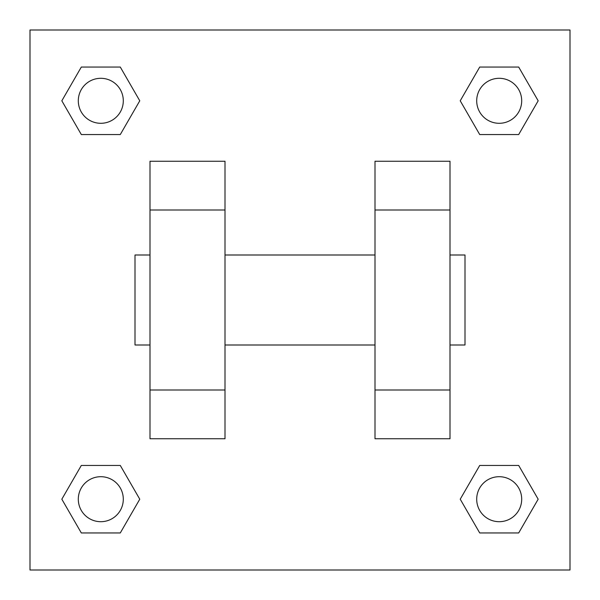 <?xml version="1.0" encoding="UTF-8"?>
<svg xmlns="http://www.w3.org/2000/svg" width="600" height="600" viewBox="0 0 600 600"><rect width="100%" height="100%" fill="white"/><g stroke="black" fill="none" stroke-linecap="round" stroke-linejoin="round"><path stroke-width="0.9" d="M139.77 100.8L120.285 134.55L81.315 134.55L61.83 100.8L81.315 67.05L120.285 67.05L139.77 100.8L120.285 134.55L105.96 134.55M105.96 465.45L120.285 465.45L139.77 499.2L120.285 532.95L81.315 532.95L61.83 499.2L81.315 465.45L120.285 465.45M494.04 134.55L479.715 134.55L460.23 100.8L479.715 67.05L518.685 67.05L538.17 100.8L518.685 134.55L479.715 134.55M460.23 499.2L479.715 465.45L518.685 465.45L538.17 499.2L518.685 532.95L479.715 532.95L460.23 499.2L479.715 465.45L494.04 465.45M30 30L570 30L570 570L30 570L30 30M150 210L150 438.75L225 438.75L225 161.25L150 161.25L150 210L225 210M375 210L375 438.75L450 438.75L450 161.25L375 161.25L375 210L450 210M450 345L465 345L465 255L450 255M150 255L135 255L135 345L150 345M150 390L225 390M375 390L450 390M150 438.75L225 438.75M375 438.75L450 438.75M518.685 532.95L479.715 532.95L518.685 532.95L538.17 499.2M479.715 465.45L518.685 465.45L479.715 465.45M521.7 499.2A22.5 22.5 0 0 0 487.95 479.715A22.5 22.5 0 0 0 487.95 518.685A22.5 22.5 0 0 0 521.7 499.2M61.83 499.2L81.315 465.45M120.285 532.95L81.315 532.95L120.285 532.95L139.77 499.2M123.3 499.2A22.5 22.5 0 0 0 89.55 479.715A22.5 22.5 0 0 0 89.55 518.685A22.5 22.5 0 0 0 123.3 499.2M460.23 100.8L479.715 67.05L518.685 67.05L479.715 67.05M538.17 100.8L518.685 134.55M521.7 100.8A22.5 22.5 0 0 0 487.95 81.315A22.5 22.5 0 0 0 487.95 120.285A22.5 22.5 0 0 0 521.7 100.8M61.83 100.8L81.315 67.05L120.285 67.05L81.315 67.05M120.285 134.55L81.315 134.55L120.285 134.55M123.3 100.8A22.5 22.5 0 0 0 89.55 81.315A22.5 22.5 0 0 0 89.55 120.285A22.5 22.5 0 0 0 123.3 100.8M225 345L375 345M225 255L375 255"/></g></svg>
